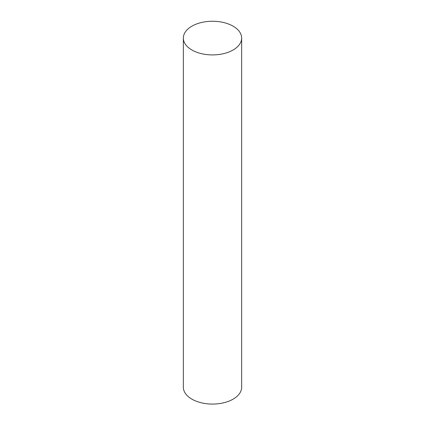 <?xml version="1.0" encoding="UTF-8"?>
<svg xmlns="http://www.w3.org/2000/svg" width="425" height="425" viewBox="0 0 425 425"><rect width="100%" height="100%" fill="white"/><g stroke="black" fill="none" stroke-linecap="round" stroke-linejoin="round"><path stroke-width="0.64" d="M183.345 38.085L183.345 387.239A29.155 16.835 0 0 0 191.882 399.144A29.155 16.835 0 0 0 223.656 402.794A29.155 16.835 0 0 0 241.655 387.239L241.655 38.085A29.155 16.835 0 0 0 212.5 21.25A29.155 16.835 0 0 0 183.345 38.085A29.155 16.835 0 0 0 191.882 49.985A29.155 16.835 0 0 0 223.656 53.635A29.155 16.835 0 0 0 241.655 38.085"/></g></svg>
